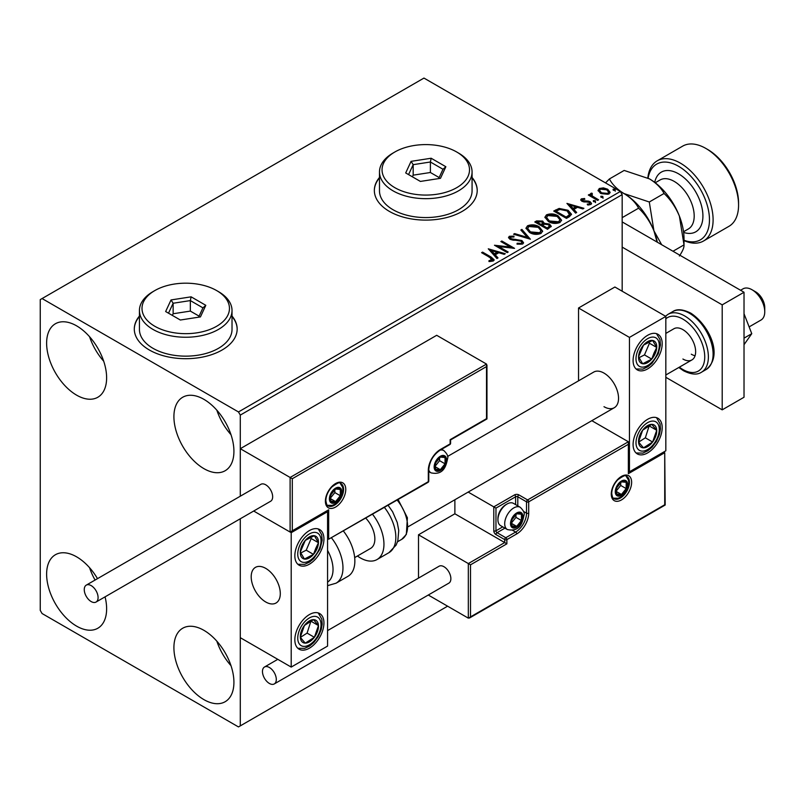 <?xml version="1.0" encoding="UTF-8"?>
<svg xmlns="http://www.w3.org/2000/svg" width="805" height="805" viewBox="0 0 805 805"><rect width="100%" height="100%" fill="white"/><g stroke="black" fill="none" stroke-linecap="round" stroke-linejoin="round"><path stroke-width="1.21" d="M139.436 316.063A51.44 29.694 0 0 0 134.294 329.004A51.44 29.694 0 0 0 149.358 350.004A51.44 29.694 0 0 0 205.416 356.444A51.44 29.694 0 0 0 237.163 329.004A51.44 29.694 0 0 0 232.021 316.063M139.436 316.476A51.44 29.694 0 0 0 134.294 329.215M379.487 177.472A51.44 29.694 0 0 0 374.345 190.413A51.44 29.694 0 0 0 389.409 211.413A51.44 29.694 0 0 0 445.457 217.853A51.44 29.694 0 0 0 477.214 190.413A51.44 29.694 0 0 0 472.072 177.472M379.487 177.895A51.44 29.694 0 0 0 374.345 190.624M203.917 699.625A42.434 24.502 60 0 1 176.194 662.233A42.434 24.502 60 0 1 182.705 628.232A42.434 24.502 60 0 1 203.917 630.335A42.434 24.502 60 0 1 231.639 667.727A42.434 24.502 60 0 1 225.138 701.729A42.434 24.502 60 0 1 203.917 699.625M230.995 665.685A42.434 24.502 60 0 1 216.847 641.183M76.616 395.154A42.434 24.502 60 0 1 48.904 357.752A42.434 24.502 60 0 1 55.404 323.751A42.434 24.502 60 0 1 76.616 325.854A42.434 24.502 60 0 1 104.338 363.246A42.434 24.502 60 0 1 97.838 397.247A42.434 24.502 60 0 1 76.616 395.154M103.694 361.204A42.434 24.502 60 0 1 89.556 336.701M203.917 468.641A42.434 24.502 60 0 1 176.194 431.249A42.434 24.502 60 0 1 182.705 397.247A42.434 24.502 60 0 1 203.917 399.35A42.434 24.502 60 0 1 231.639 436.743A42.434 24.502 60 0 1 225.138 470.744A42.434 24.502 60 0 1 203.917 468.641M230.995 434.7A42.434 24.502 60 0 1 216.847 410.198M105.063 596.847A42.434 24.502 60 0 1 97.838 628.232A42.434 24.502 60 0 1 76.616 626.139A42.434 24.502 60 0 1 48.904 588.737A42.434 24.502 60 0 1 55.404 554.736A42.434 24.502 60 0 1 76.616 556.839A42.434 24.502 60 0 1 97.496 578.644M95.071 580.043A42.434 24.502 60 0 1 89.556 567.686M622.174 291.209L622.174 194.619L240.293 415.098L238.471 411.949L620.363 191.469L423.963 78.075L40.25 299.611L40.25 610.381L42.071 613.531L238.471 726.925L240.293 725.879L240.293 518.772L240.293 637.681L291.209 667.083L327.575 646.083L327.575 511.688L326.941 511.326M292.296 478.723L292.296 530.797L328.671 509.796L328.671 539.199L428.32 481.662L428.32 470.321A16.975 9.801 -60 0 1 440.325 449.532L450.146 443.867L450.146 439.671L486.512 418.67L486.512 366.587L292.296 478.723L240.293 448.697L240.293 496.202L240.293 415.098M240.293 725.879L447.6 606.185M598.165 190.926L599.262 188.511L603.428 187.877L607.695 189.235L610.13 192.335L608.892 194.075L600.51 193.381L598.045 190.272M591.826 194.126L592.44 196.088L598.608 199.821L597.632 200.385L588.324 195.021L589.3 194.458L590.669 195.243L590.84 193.371L591.906 193.13L592.43 193.975L591.494 195.524M590.307 194.216L590.84 193.371L590.84 194.216L591.906 193.965L591.906 193.13M582.579 199.469L582.89 200.737L588.445 201.109L590.206 201.763L591.554 203.474L590.83 204.5L587.559 204.943L587.258 204.118L589.582 203.906L589.28 202.347L581.955 201.331L580.707 199.791L581.381 198.845L584.591 198.513L584.812 199.308L582.579 199.469L582.267 200.757M589.582 203.906L589.582 204.742L589.582 203.906M569.417 216.676L566.458 218.386L553.729 211.041L559.143 208.435L568.088 210.276L571.49 214.231L569.417 216.676M547.521 229.314L534.792 221.969L536.593 220.922L542.681 221.053L544.2 223.307L549.463 224.021L551.244 226.286L547.521 229.314M544.24 222.975L544.2 224.152L549.463 224.867L549.463 224.021M530.384 239.206L513.58 234.215L514.647 233.601L527.396 237.384L520.835 230.029L521.902 229.405L530.384 239.206M508.197 252.025L507.21 252.589L494.481 245.243L510.34 247.044L500.851 241.56L501.827 240.997L514.556 248.353L498.728 246.551L508.197 252.025M490.064 257.57L481.591 252.679L482.567 252.116L491.171 257.077L494.169 259.824L493.294 261.001L489.43 261.545L488.947 260.689L492.408 259.602L492.408 260.438L491.986 261.092L490.064 257.57M238.471 411.949L42.071 298.554M488.283 248.815L505.258 253.716L504.192 254.34L498.798 252.73L495.226 254.803L498.003 257.912L496.937 258.526L488.283 248.815M510.622 237.052L510.944 238.723L521.882 240.514L523.562 242.728L522.646 244.056L517.001 244.106L517.152 243.271L521.268 243.341L521.922 242.396L520.885 241.077L510.018 239.327L508.529 237.485L509.324 236.298L513.942 236.117L513.952 237.012L510.622 237.052L510.139 238.552M529.469 232.454L525.977 228.137L527.557 225.772C531.702 224.283 535.587 224.615 539.199 226.769L542.63 231.105L541.01 233.45C536.895 234.909 533.041 234.577 529.469 232.454M548.396 221.526L544.904 217.209L546.484 214.844C550.64 213.345 554.524 213.677 558.127 215.841L561.568 220.178L559.948 222.522C555.822 223.981 551.978 223.649 548.396 221.526M566.941 203.403L583.917 208.304L582.85 208.918L577.467 207.318L573.895 209.381L576.662 212.49L575.595 213.114L566.941 203.403M593.627 201.663L593.386 200.576L595.257 200.717L595.509 201.803L593.627 201.663L593.386 200.576L593.386 201.421L595.257 201.562L595.257 200.717L595.509 201.803M601.134 197.326L600.892 196.239L602.764 196.38L603.015 197.467L601.134 197.326L600.892 196.239L600.892 197.084L602.764 197.225L602.764 196.38L603.015 197.467M613.38 190.262L613.128 189.175L615.01 189.316L615.251 190.403L613.38 190.262L613.128 189.175L613.128 190.02L615.01 190.161L615.01 189.316L615.251 190.403M620.363 191.469L622.174 194.619M477.214 190.624A51.44 29.694 0 0 0 472.072 177.895M237.163 329.215A51.44 29.694 0 0 0 232.021 316.476M482.316 253.102L482.567 252.116M482.567 252.961L494.079 260.236M488.947 261.524L491.161 261.353L491.161 260.518M491.161 261.353L491.986 261.092M489.128 249.771L504.292 254.269M497.5 258.194L495.226 254.803M491.432 250.546L494.34 254.642L497.077 253.062L497.077 252.227L491.432 250.546L494.34 253.806L497.077 252.227M494.34 254.642L494.34 253.806M496.011 246.119L510.34 247.89L510.34 247.044M501.575 241.983L501.827 240.997M501.827 241.842L513.047 248.322M507.462 252.448L498.728 247.397L498.728 246.551M521.268 243.341L521.268 244.187L517.152 244.116L517.152 243.271M521.268 244.187L521.922 242.396M508.599 237.898L509.324 236.298M509.324 237.133L513.942 236.962L513.942 236.117M510.622 237.898L510.944 238.723M510.944 239.568L513.188 240.172L513.188 239.337M513.188 240.172L515.663 240.212L515.663 239.367M515.663 240.212L521.882 241.359L521.882 240.514M521.882 241.359L523.502 243.13M514.536 234.497L514.647 233.601M514.647 234.436L527.396 238.23L527.396 237.384M521.328 230.582L521.902 229.405M521.902 230.25L529.71 239.005M526.007 228.57L527.557 225.772M527.557 226.608C531.702 225.118 535.587 225.45 539.199 227.604L539.199 226.769M539.199 227.604L542.6 231.518M527.647 228.419L530.445 232.726L539.672 233.561L541 230.723L538.213 227.332L528.905 226.497L527.647 228.419L530.445 231.89L539.672 232.715L541 230.723M539.672 233.561L539.672 232.715M530.445 232.726L530.445 231.89M535.526 222.381L536.593 221.767L542.681 221.898L542.681 221.053M542.681 221.898L544.2 224.152M549.463 224.867L551.173 226.688M542.469 225.259L542.469 226.104L547.199 228.841L549.584 226.849L548.477 224.595L544.673 224.162L542.469 225.259L547.199 227.996L549.584 226.014M537.076 222.15L537.076 222.995L541.161 225.35L542.822 223.84L541.725 221.637L537.076 222.15L541.161 224.515L542.822 222.995M541.664 225.058L541.664 224.223M541.161 225.35L541.161 224.515M548.316 228.187L548.316 227.352M547.199 228.841L547.199 227.996M544.945 217.642L546.484 214.844M546.484 215.68C550.64 214.19 554.524 214.522 558.127 216.676L558.127 215.841M558.127 216.676L561.528 220.59M546.575 217.491L549.372 221.798L558.61 222.633L559.938 219.795L557.151 216.404L547.833 215.569L546.575 217.491L549.372 220.962L558.61 221.788L559.938 219.795M558.61 222.633L558.61 221.788M549.372 221.798L549.372 220.962M554.454 211.453L559.143 209.28L559.143 208.435M559.143 209.28L568.088 211.121L568.088 210.276M568.088 211.121L571.439 214.653M569.477 215.599L569.749 213.878L569.477 214.764L567.102 210.85L559.827 209.431L556.014 211.222L566.126 217.068L569.477 214.764L569.477 215.599L567.183 217.3L567.183 216.454M556.014 211.222L556.014 212.067L566.126 217.903L567.183 217.3M566.126 217.903L566.126 217.068M567.787 204.349L582.961 208.857M576.169 212.782L573.895 209.381M570.091 205.134L572.999 209.23L575.736 207.65L575.736 206.805L570.091 205.134L572.999 208.384L575.736 206.805M572.999 209.23L572.999 208.384M580.808 200.224L581.381 198.845M581.381 199.68L583.041 199.298M584.591 199.288L584.591 198.513M582.89 201.572L583.967 201.924L583.967 201.089M583.967 201.924L588.445 201.954L588.445 201.109M588.445 201.954L590.206 202.598L590.206 201.763M590.206 202.598L591.464 203.866M588.536 205.013L589.582 204.742M595.257 201.562L595.509 202.639M589.049 195.434L589.3 194.458M589.3 195.293L590.669 196.088L590.669 195.243M591.826 194.971L592.44 196.088M592.44 196.923L597.884 200.244M602.764 197.225L603.015 198.312M598.095 190.684L599.262 188.511M599.262 189.356L603.428 188.722L603.428 187.877M603.428 188.722L607.695 190.081L607.695 189.235M607.695 190.081L610.079 192.747M599.574 190.413L601.496 193.663L607.745 194.257L608.62 192.133L606.718 189.809L600.399 189.175L599.574 190.413L601.496 192.828L607.745 193.421L608.62 192.133M607.745 194.257L607.745 193.421M601.496 193.663L601.496 192.828M615.01 190.161L615.251 191.238M603.992 406.696A20.578 11.874 -120 0 0 614.275 407.722A20.578 11.874 -120 0 0 617.435 391.23A20.578 11.874 -120 0 0 603.992 373.097A20.578 11.874 -120 0 0 593.708 372.081L447.59 456.445M647.633 452.893A20.578 11.874 -60 0 1 637.349 453.919A20.578 11.874 -60 0 1 634.199 437.427A20.578 11.874 -60 0 1 647.633 419.294A20.578 11.874 -60 0 1 657.927 418.278A20.578 11.874 -60 0 1 661.076 434.77A20.578 11.874 -60 0 1 647.633 452.893M647.633 335.303A20.578 11.874 120 0 0 634.199 353.435A20.578 11.874 120 0 0 637.349 369.918A20.578 11.874 120 0 0 647.633 368.901A20.578 11.874 120 0 0 661.076 350.769A20.578 11.874 120 0 0 657.927 334.286A20.578 11.874 120 0 0 647.633 335.303M629.45 337.406L665.826 316.405L665.826 450.8L629.45 471.79L629.45 337.406L578.533 308.003L578.533 380.846M665.826 316.405L614.899 287.013L578.533 308.003M629.45 471.79L628.816 471.428M265.751 601.989A20.578 11.874 60 0 1 252.307 583.856A20.578 11.874 60 0 1 255.457 567.364A20.578 11.874 60 0 1 265.751 568.39A20.578 11.874 60 0 1 279.184 586.513A20.578 11.874 60 0 1 276.035 603.005A20.578 11.874 60 0 1 265.751 601.989M309.392 530.586A20.578 11.874 -60 0 1 319.676 529.569A20.578 11.874 -60 0 1 322.835 546.052A20.578 11.874 -60 0 1 309.392 564.184A20.578 11.874 -60 0 1 299.108 565.201A20.578 11.874 -60 0 1 295.948 548.718A20.578 11.874 -60 0 1 309.392 530.586M309.392 648.186A20.578 11.874 120 0 0 322.835 630.053A20.578 11.874 120 0 0 319.676 613.561A20.578 11.874 120 0 0 309.392 614.587A20.578 11.874 120 0 0 295.948 632.71A20.578 11.874 120 0 0 299.108 649.202A20.578 11.874 120 0 0 309.392 648.186M291.209 667.083L291.209 532.689L327.575 511.688M291.209 532.689L253.696 511.034L290.112 532.055L290.112 477.466L486.512 364.071L436.692 335.303L240.293 448.697M752.021 289.74L755.654 291.843A12.86 7.426 60 0 1 764.619 305.729A12.86 7.426 60 0 1 764.75 307.591L764.75 311.787A18.002 10.395 -120 0 0 764.569 309.18A18.002 10.395 -120 0 0 752.021 289.74A18.002 10.395 -120 0 0 743.015 288.844L740.57 290.263M280.08 590.608A20.578 11.874 -120 0 0 270.148 571.711A20.578 11.874 -120 0 0 255.457 567.364A20.578 11.874 -120 0 0 251.412 579.761A20.578 11.874 -120 0 0 261.343 598.658A20.578 11.874 -120 0 0 276.035 603.005A20.578 11.874 -120 0 0 280.08 590.608M749.123 326.9L761.017 320.028A18.002 10.395 -120 0 0 764.75 311.787M486.512 366.587L486.512 364.071M292.296 530.797L290.112 532.055M328.671 509.796L291.209 531.954M328.671 539.199L428.008 482.366A1.54 1.54 0 0 0 428.773 481.038A1.54 0.896 180 0 1 428.32 481.662A1.54 0.896 60 0 1 428.008 482.366M454.875 499.754L454.875 513.791L504.705 542.56L468.329 563.56L470.512 564.818L470.512 616.892L468.329 618.149L468.329 563.56L418.499 534.792L418.499 578.101M454.875 513.791L418.499 534.792M468.329 618.149L428.28 595.026M470.512 616.892L664.729 504.765L664.729 452.692L628.363 473.682L628.363 441.764L591.836 420.683M628.363 444.29L528.704 501.827L528.704 513.157A16.975 9.801 -60 0 1 516.699 533.946L506.878 539.622L506.878 543.818L504.705 542.56L504.705 539.622L495.971 534.58A3.089 1.781 -120 0 1 493.787 530.797L493.787 506.858L468.178 492.076M664.729 452.692L665.182 505.027L469.426 618.049M628.363 473.682L628.816 442.77M523.562 511.447L526.52 513.157L526.52 501.827A1.54 0.896 0 0 0 528.704 501.827A1.54 0.896 -120 0 0 527.617 499.935L518.883 494.894A3.089 1.781 0 0 0 514.526 494.894L493.787 506.858L495.971 508.126L495.971 530.797L502.753 526.883M511.245 523.24A7.718 4.458 120 0 0 511.98 525.967A7.718 4.458 120 0 0 516.699 526.389A7.718 4.458 120 0 0 521.429 520.513A7.718 4.458 120 0 0 521.429 514.214A7.718 4.458 120 0 0 516.699 513.791A7.718 4.458 120 0 0 511.98 519.668A7.718 4.458 120 0 0 511.245 523.24M511.739 522.676L511.98 525.967L516.699 526.389L521.429 520.513L521.429 514.214L516.699 513.791L511.98 519.668L511.739 522.676M497.933 519.758A12.86 7.426 120 0 0 500.599 525.645L507.361 529.549A12.86 7.426 -60 0 1 504.705 523.663A12.86 7.426 -60 0 1 510.31 510.722A12.86 7.426 -60 0 1 520.221 507.271L513.459 503.367A12.86 7.426 120 0 0 507.029 504.011A12.86 7.426 120 0 0 497.933 519.758L497.933 518.329A11.109 6.41 -60 0 1 505.792 504.725L507.029 504.011M511.739 522.636L515.975 517.363L515.975 514.506M511.759 523.532L516.699 526.389M515.975 517.363L521.429 520.513M518.138 512.312L521.429 514.214M434.871 466.548A7.718 4.458 120 0 0 435.606 469.275A7.718 4.458 120 0 0 440.325 469.697A7.718 4.458 120 0 0 445.054 463.821A7.718 4.458 120 0 0 445.054 457.522A7.718 4.458 120 0 0 440.325 457.099A7.718 4.458 120 0 0 435.606 462.976A7.718 4.458 120 0 0 434.871 466.548M435.354 465.984L435.606 469.275L440.325 469.697L445.054 463.821L445.054 457.522L440.325 457.099L435.606 462.976L435.354 465.984M435.354 465.934L439.59 460.671L439.59 457.814M435.374 466.84L440.325 469.697M439.59 460.671L445.054 463.821M441.764 455.62L445.054 457.522M330.12 498.466A7.718 4.458 120 0 0 330.855 501.193A7.718 4.458 120 0 0 335.574 501.616A7.718 4.458 120 0 0 340.304 495.729A7.718 4.458 120 0 0 340.304 489.43A7.718 4.458 120 0 0 335.574 489.007A7.718 4.458 120 0 0 330.855 494.894A7.718 4.458 120 0 0 330.12 498.466M330.614 497.903L330.855 501.193L335.574 501.616L340.304 495.729L340.304 489.43L335.574 489.007L330.855 494.894L330.614 497.903M330.614 497.852L334.85 492.58L334.85 489.722M330.634 498.758L335.574 501.616M334.85 492.58L340.304 495.729M337.013 487.538L340.304 489.43M615.996 491.322A7.718 4.458 120 0 0 616.731 494.049A7.718 4.458 120 0 0 621.45 494.471A7.718 4.458 120 0 0 626.179 488.595A7.718 4.458 120 0 0 626.179 482.296A7.718 4.458 120 0 0 621.45 481.873A7.718 4.458 120 0 0 616.731 487.75A7.718 4.458 120 0 0 615.996 491.322M616.479 490.758L616.731 494.049L621.45 494.471L626.179 488.595L626.179 482.296L621.45 481.873L616.731 487.75L616.479 490.758M616.479 490.718L620.715 485.445L620.715 482.587M616.499 491.614L621.45 494.471M620.715 485.445L626.179 488.595M622.889 480.404L626.179 482.296M655.25 353.455A12.86 7.426 120 0 0 656.719 347.438A12.86 7.426 120 0 0 652.614 340.445A12.86 7.426 120 0 0 643.527 345.103A12.86 7.426 120 0 0 638.556 356.766A12.86 7.426 120 0 0 642.662 363.759A12.86 7.426 120 0 0 651.738 359.1A12.86 7.426 120 0 0 655.25 353.455M653.982 353.133L656.719 347.438L652.614 340.445L643.527 345.103L638.556 356.766L642.662 363.759L651.738 359.1L653.982 353.133M639.029 357.692L644.473 354.904L649.444 343.242L648.8 342.145M644.473 354.904L651.738 359.1M649.444 343.242L656.719 347.438M316.999 548.738A12.86 7.426 120 0 0 318.468 542.721A12.86 7.426 120 0 0 314.363 535.728A12.86 7.426 120 0 0 305.286 540.386A12.86 7.426 120 0 0 300.315 552.049A12.86 7.426 120 0 0 304.421 559.052A12.86 7.426 120 0 0 313.497 554.383A12.86 7.426 120 0 0 316.999 548.738M315.741 548.416L318.468 542.721L314.363 535.728L305.286 540.386L300.315 552.049L304.421 559.052L313.497 554.383L315.741 548.416M300.778 552.985L306.222 550.187L311.193 538.525L310.559 537.428M306.222 550.187L313.497 554.383M311.193 538.525L318.468 542.721M301.784 641.515A12.86 7.426 120 0 0 305.286 643.125A12.86 7.426 120 0 0 314.363 637.298A12.86 7.426 120 0 0 318.468 625.566A12.86 7.426 120 0 0 313.497 619.649A12.86 7.426 120 0 0 304.421 625.465A12.86 7.426 120 0 0 300.315 637.198A12.86 7.426 120 0 0 301.784 641.515M302.559 640.025L305.286 643.125L314.363 637.298L318.468 625.566L313.497 619.649L304.421 625.465L300.315 637.198L302.559 640.025M300.436 637.369L307.087 633.102L310.941 621.058M307.087 633.102L314.363 637.298M311.193 621.359L318.468 625.566M640.025 446.232A12.86 7.426 120 0 0 643.527 447.832A12.86 7.426 120 0 0 652.614 442.015A12.86 7.426 120 0 0 656.719 430.283A12.86 7.426 120 0 0 651.738 424.356A12.86 7.426 120 0 0 642.662 430.182A12.86 7.426 120 0 0 638.556 441.915A12.86 7.426 120 0 0 640.025 446.232M640.8 444.732L643.527 447.832L652.614 442.015L656.719 430.283L651.738 424.356L642.662 430.182L638.556 441.915L640.8 444.732M638.687 442.086L645.338 437.819L649.182 425.775M645.338 437.819L652.614 442.015M649.444 426.076L656.719 430.283M327.575 582.136A28.286 16.331 -120 0 0 327.575 550.429M331.61 538.022A33.438 19.3 60 0 1 336.047 583.202L347.931 576.34A33.438 19.3 -120 0 0 343.504 531.159M365.852 518.249A20.578 11.874 60 0 1 373.5 545.297A20.578 11.874 60 0 1 370.602 548.406L354.673 557.603M372.594 514.355A33.438 19.3 60 0 1 381.741 554.494A33.438 19.3 60 0 1 377.022 559.545A33.438 19.3 60 0 1 357.42 556.014M91.166 601.566A9.771 5.645 -120 0 0 96.057 602.049A9.771 5.645 -120 0 0 97.556 594.211A9.771 5.645 -120 0 0 91.166 585.607A9.771 5.645 -120 0 0 86.286 585.124A9.771 5.645 -120 0 0 84.787 592.953A9.771 5.645 -120 0 0 91.166 601.566M96.057 602.049L270.631 501.253A9.771 5.645 -120 0 0 272.13 493.425A9.771 5.645 -120 0 0 265.751 484.811A9.771 5.645 -120 0 0 260.86 484.328L86.286 585.124M276.296 679.47A9.771 5.645 -120 0 0 272.03 669.629A9.771 5.645 -120 0 0 264.493 667.013A9.771 5.645 -120 0 0 262.47 671.491A9.771 5.645 -120 0 0 266.737 681.322A9.771 5.645 -120 0 0 274.274 683.938A9.771 5.645 -120 0 0 276.296 679.47M274.274 683.938L448.848 583.152A9.771 5.645 -120 0 0 450.87 578.674A9.771 5.645 -120 0 0 446.604 568.843A9.771 5.645 -120 0 0 439.077 566.227L327.575 630.597M744.021 313.739L751.759 333.683L744.021 338.15M751.759 333.683L744.021 344.701M622.174 221.918L744.021 292.255L744.021 397.247L722.196 409.846L665.826 377.303M622.174 247.115L722.196 304.853L722.196 409.846M744.021 292.255L722.196 304.853M665.826 333.421L673.916 328.742A18.002 10.395 60 0 1 682.912 329.637A18.002 10.395 60 0 1 694.675 345.496A18.002 10.395 60 0 1 691.918 359.926A18.002 10.395 60 0 1 682.912 359.03M695.067 355.73A18.002 10.395 60 0 1 691.284 354.2M684.009 240.252A43.722 25.247 -120 0 0 709.346 216.585A43.722 25.247 -120 0 0 678.555 166.273A43.722 25.247 -120 0 0 648.116 178.126M647.834 177.975A46.288 26.726 60 0 1 657.222 160.829A46.288 26.726 60 0 1 680.366 163.123A46.288 26.726 60 0 1 710.614 203.917A46.288 26.726 60 0 1 703.52 241.007A46.288 26.726 60 0 1 684.009 240.584M707.645 149.468L705.834 148.422L707.645 149.468A43.722 25.247 60 0 1 738.567 203.021L738.567 205.114A46.288 26.726 -120 0 0 705.834 148.422L705.834 148.422A46.288 26.726 -120 0 0 682.68 146.128L657.222 160.829M703.52 241.007L728.978 226.306A46.288 26.726 -120 0 0 738.567 205.114M620.524 191.741L623.996 193.562C630.828 197.758 635.688 202.629 638.596 208.173C645.047 214.241 650.148 221.788 653.922 230.794L657.091 242.074M638.596 208.173L622.174 217.652M623.815 193.462A48.864 28.215 60 0 1 623.996 193.562A48.864 28.215 60 0 1 653.922 230.794A48.864 28.215 60 0 1 657.333 242.204M661.66 244.71L653.922 230.794L649.293 201.995L623.996 193.562C617.173 189.386 612.303 184.516 609.395 178.962L605.521 182.896M609.395 178.962L624.167 170.439L649.454 178.871A48.864 28.215 60 0 1 679.38 216.092A48.864 28.215 60 0 1 684.009 238.713L684.009 244.881C684.24 247.377 682.7 251.08 679.38 255.99M649.454 178.871C656.276 183.047 661.147 187.917 664.055 193.472C670.505 199.549 675.616 207.086 679.38 216.092L684.009 244.881L672.99 251.251M664.055 193.472L649.293 201.995M394.863 187.686A43.722 25.237 0 0 0 456.697 187.686A43.722 25.237 0 0 0 456.697 151.984L458.508 153.041A46.288 26.726 180 0 1 472.072 171.938A46.288 26.726 180 0 1 443.495 196.631A46.288 26.726 180 0 1 393.041 190.835A46.288 26.726 180 0 1 379.487 171.938A46.288 26.726 180 0 1 393.041 153.041L394.863 151.984A43.722 25.237 0 0 0 394.863 187.686M379.487 171.938L379.487 190.835A46.288 26.726 0 0 0 393.041 209.733A46.288 26.726 0 0 0 443.495 215.529A46.288 26.726 0 0 0 472.072 190.835L472.072 171.938M431.158 158.243L445.859 166.726L440.476 178.318L420.401 181.427L405.7 172.944L411.073 161.352L431.158 158.243L430.393 161.996L413.176 164.663L408.568 174.594M458.508 153.041L456.697 151.984A43.722 25.237 0 0 0 394.863 151.984M439.148 177.553L430.393 172.501L413.176 175.158L413.176 164.663L411.073 161.352M413.176 175.158L412.412 176.818M430.393 172.501L430.393 161.996L442.992 169.271L438.655 178.599M445.859 166.726L442.992 169.271M154.822 326.277A43.722 25.237 0 0 0 216.646 326.277A43.722 25.237 0 0 0 216.646 290.575L218.467 291.631A46.288 26.726 180 0 1 232.021 310.529A46.288 26.726 180 0 1 203.444 335.212A46.288 26.726 180 0 1 153 329.426A46.288 26.726 180 0 1 139.436 310.529A46.288 26.726 180 0 1 153 291.631L154.812 290.575A43.722 25.237 0 0 0 154.822 326.277M139.436 310.529L139.436 329.426A46.288 26.726 0 0 0 153 348.324A46.288 26.726 0 0 0 203.444 354.12A46.288 26.726 0 0 0 232.021 329.426L232.021 310.529M191.117 296.834L205.808 305.316L200.435 316.908L180.35 320.018L165.649 311.535L171.032 299.943L191.117 296.834L190.342 300.587L173.135 303.254L168.517 313.185M218.467 291.631L216.646 290.575A43.722 25.237 0 0 0 154.812 290.575M199.097 316.144L190.342 311.092L173.135 313.749L173.135 303.254L171.032 299.943M173.135 313.749L172.361 315.409M190.342 311.092L190.342 300.587L202.941 307.862L198.614 317.19M205.808 305.316L202.941 307.862M491.171 257.922L491.171 257.077M536.593 221.767L536.593 220.922M555.651 210.759L555.651 209.924M585.899 201.914L585.899 201.079M595.479 198.855L595.479 198.02M325.391 501.193A14.399 8.312 -60 0 1 335.574 483.553A14.399 8.312 -60 0 1 345.758 489.43A14.399 8.312 -60 0 1 335.574 507.07A14.399 8.312 -60 0 1 325.391 501.193M343.584 489.43A12.86 7.426 120 0 0 340.918 483.543C340.525 481.652 337.496 482.809 331.811 487.015C328.017 491.261 326.025 495.769 325.844 500.559C326.498 504.373 327.233 506.124 328.058 505.822A12.86 7.426 120 0 0 337.969 502.37A12.86 7.426 120 0 0 343.584 489.43M450.599 443.233A1.54 0.896 180 0 1 450.146 443.867A1.54 0.896 -120 0 1 449.824 444.571A1.54 1.54 0 0 0 450.599 443.233L450.599 439.922L486.965 418.932L486.965 365.068M449.824 444.571L440.003 450.247A1.54 0.896 -120 0 0 440.325 449.532M440.003 450.247C433.221 454.966 429.478 461.456 428.773 469.697A1.54 0.896 180 0 1 428.32 470.321M631.633 482.296A14.399 8.312 -60 0 1 621.45 499.935A14.399 8.312 -60 0 1 611.267 494.059A14.399 8.312 -60 0 1 621.45 476.419A14.399 8.312 -60 0 1 631.633 482.296M613.933 498.677A12.86 7.426 120 0 0 623.835 495.236A12.86 7.426 120 0 0 629.45 482.296A12.86 7.426 120 0 0 626.793 476.409C626.401 474.517 623.372 475.675 617.687 479.881C613.893 484.117 611.901 488.635 611.72 493.425C612.364 497.228 613.098 498.979 613.933 498.677M515.613 504.614L515.613 496.786A1.54 0.896 180 0 1 517.796 496.786L526.52 501.827A1.54 0.896 -60 0 1 527.617 499.935L628.363 441.764M506.878 543.818L470.512 564.818M518.883 494.894A1.54 0.896 120 0 0 517.796 496.786L517.796 505.872M512.644 530.344L515.613 532.065A15.426 8.905 120 0 0 526.52 513.157A1.54 0.896 0 0 0 528.704 513.157M504.936 528.14L497.067 532.689L505.792 537.73L515.613 532.065A1.54 0.896 60 0 1 516.699 533.946M514.526 494.894A1.54 0.896 60 0 1 515.613 496.786L495.971 508.126M504.705 539.622A1.54 0.896 0 0 0 506.878 539.622A1.54 0.896 60 0 0 505.792 537.73A1.54 0.896 120 0 0 504.705 539.622M495.971 534.58A1.54 0.896 -60 0 1 497.067 532.689A1.54 0.896 60 0 1 495.971 530.797A1.54 0.896 0 0 1 493.787 530.797M510.521 523.663A8.744 5.051 120 0 0 516.699 527.235A8.744 5.051 120 0 0 522.888 516.518A8.744 5.051 120 0 0 516.699 512.956A8.744 5.051 120 0 0 510.521 523.663M434.147 466.96A8.744 5.051 120 0 0 440.325 470.533A8.744 5.051 120 0 0 446.503 459.826A8.744 5.051 120 0 0 440.325 456.254A8.744 5.051 120 0 0 434.147 466.96M428.773 471.569L430.987 472.847A12.86 7.426 -60 0 1 428.773 469.969M440.244 450.106A12.86 7.426 -60 0 1 443.847 450.579L441.633 449.301M329.396 498.879A8.744 5.051 120 0 0 335.574 502.451A8.744 5.051 120 0 0 341.763 491.744A8.744 5.051 120 0 0 335.574 488.172A8.744 5.051 120 0 0 329.396 498.879M615.272 491.744A8.744 5.051 120 0 0 621.45 495.317A8.744 5.051 120 0 0 627.628 484.6A8.744 5.051 120 0 0 621.45 481.038A8.744 5.051 120 0 0 615.272 491.744M657.383 353.828A16.462 9.499 120 0 0 654.002 337.174A16.462 9.499 120 0 0 637.892 350.376A16.462 9.499 120 0 0 641.273 367.03A16.462 9.499 120 0 0 657.383 353.828M319.132 549.111A16.462 9.499 120 0 0 315.761 532.457A16.462 9.499 120 0 0 299.651 545.659A16.462 9.499 120 0 0 303.022 562.313A16.462 9.499 120 0 0 319.132 549.111M299.651 644.362A16.462 9.499 120 0 0 315.761 638.959A16.462 9.499 120 0 0 319.132 618.411A16.462 9.499 120 0 0 303.022 623.805A16.462 9.499 120 0 0 299.651 644.362M637.892 449.069A16.462 9.499 120 0 0 654.002 443.676A16.462 9.499 120 0 0 657.383 423.118A16.462 9.499 120 0 0 641.273 428.522A16.462 9.499 120 0 0 637.892 449.069M388.171 505.369L392.599 511.759L397.247 522.515L398.747 530.505L397.821 540.839L396.13 545.066L388.916 552.683A33.438 19.3 -120 0 0 393.625 547.631A33.438 19.3 -120 0 0 384.478 507.492M398.133 499.613L407.39 517.746L406.344 534.429L401.735 539.34A28.286 16.331 -120 0 0 405.72 535.073A28.286 16.331 -120 0 0 397.207 500.147M672.749 311.605C676.894 308.728 682.892 309.241 690.75 313.125C707.907 324.043 724.319 354.985 706.176 369.505A33.438 19.3 -120 0 0 711.308 342.719A33.438 19.3 -120 0 0 689.462 313.256A33.438 19.3 -120 0 0 672.749 311.605L668.019 314.332A33.438 19.3 60 0 1 684.733 315.983A33.438 19.3 60 0 1 706.579 345.446A33.438 19.3 60 0 1 701.447 372.242C697.17 375.1 691.173 374.597 683.445 370.713L678.806 367.493M679.38 367.161A30.862 17.821 -120 0 0 682.912 369.535A30.862 17.821 -120 0 0 704.737 356.937A30.862 17.821 -120 0 0 682.912 319.132A30.862 17.821 -120 0 0 665.826 318.8M683.526 231.76L688.335 228.982A28.286 16.331 -120 0 0 692.672 206.322A28.286 16.331 -120 0 0 674.188 181.387A28.286 16.331 -120 0 0 660.04 179.988L655.23 182.765M654.717 182.373A34.464 19.894 60 0 1 678.555 173.83A34.464 19.894 60 0 1 702.785 213.023A34.464 19.894 60 0 1 683.606 232.414M408.316 526.631L614.275 407.722M691.918 359.926L665.826 374.989M428.773 481.038L428.773 469.697M507.361 529.549C520.563 532.377 522.636 521.63 524.095 514.838C524.719 512.956 523.431 510.43 520.221 507.271M430.987 472.847C444.189 475.685 446.262 464.938 447.711 458.146C448.335 456.254 447.047 453.738 443.847 450.579M327.373 505.299L332.183 505.409L334.971 504.192L340.585 498.255L342.095 494.964L342.97 490.064L342.568 487.116L340.123 483.211M613.249 498.154L618.059 498.275L620.846 497.047L626.451 491.11L627.96 487.82L628.836 482.93L628.443 479.981L625.998 476.077M636.101 369.002L642.843 369.103L647.914 366.718L651.959 363.317L658.259 353.767L660.442 345.013L659.959 339.448L656.508 333.662M297.86 564.285L304.602 564.386L309.673 562.011L313.709 558.61L320.008 549.05L322.191 540.296L321.708 534.731L318.257 528.945M297.86 648.277L304.612 648.377L309.613 646.033L313.87 642.43L318.237 636.574L321.225 629.651L322.201 624.177L321.819 619.136L318.257 612.947M636.101 452.994L642.853 453.094L647.864 450.75L652.12 447.147L656.488 441.291L659.476 434.368L660.442 428.894L660.06 423.843L656.508 417.664M336.047 583.202L327.575 585.648M388.916 552.683L377.022 559.545M401.735 539.34L397.539 541.765M264.493 667.013L277.795 659.335M706.176 369.505L701.447 372.242M665.504 316.224L668.019 314.332"/></g></svg>
